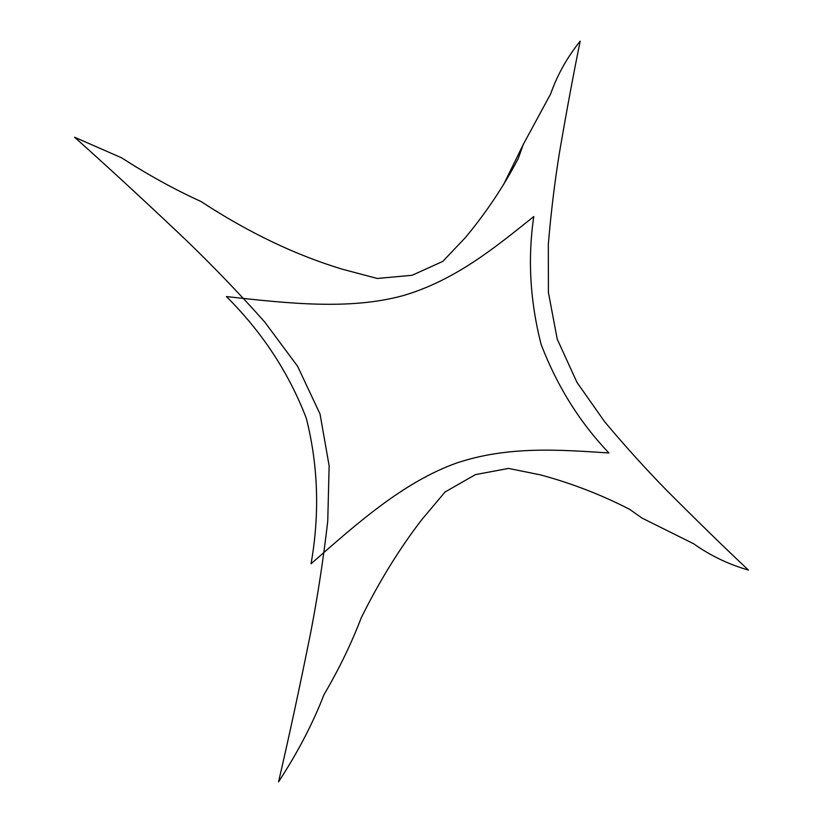 <?xml version="1.0" encoding="UTF-8"?>
<svg xmlns="http://www.w3.org/2000/svg" width="823" height="823" viewBox="0 0 823 823"><rect width="100%" height="100%" fill="white"/><g stroke="black" fill="none" stroke-linecap="round" stroke-linejoin="round"><path stroke-width="1.23" d="M748.426 570.082C728.468 564.321 710.228 555.556 693.707 543.797L642.074 518.099L629.564 509.293C601.222 494.716 571.522 483.245 540.444 474.881L508.563 468.421L475.478 474.604L445.058 491.989L421.777 519.652C399.309 548.9 379.125 581.635 361.204 617.878C351.431 643.493 339.014 669.089 323.974 694.674C312.925 723.335 297.792 752.397 278.555 781.85C289.13 736.318 299.86 686.505 310.734 632.403C317.771 595.78 323.439 558.663 327.749 521.072L329.138 465.767L320.013 413.948L297.628 366.328L264.656 321.927C239.514 293.677 213.538 266.611 186.728 240.738C146.751 202.808 109.366 168.304 74.574 137.215L121.557 157.8C148.469 175.114 174.96 189.691 201.038 201.522C248.165 232.405 295.251 254.965 342.306 269.203L377.253 278.462L412.097 275.294L442.805 261.385L465.19 237.806C485.807 213.147 503.491 186.728 518.223 158.572L523.253 144.509L550.628 93.956C557.346 74.903 567.201 57.301 580.194 41.15C573.59 73.34 566.677 110.529 559.445 152.749C554.723 181.862 551.019 212.365 548.324 244.246L548.406 292.515L557.233 339.148L576.954 382.356L604.771 421.901C625.398 446.457 646.076 469.316 666.784 490.467C697.143 520.908 724.353 547.449 748.426 570.082M541.061 344.24C557.058 386.049 579.67 422.281 608.907 452.959C560.494 449.862 507.873 445.572 455.798 463.318C403.99 482.052 358.303 522.152 311.043 563.796C319.818 514.077 318.234 465.561 306.31 418.269C288.822 372.726 262.187 332.163 226.407 296.568C289.027 303.522 349.508 310.117 402.673 295.745C455.479 280.417 496.012 246.766 533.788 216.531C527.584 258.319 530.012 300.889 541.061 344.24M503.398 184.949L523.253 144.509"/></g></svg>
